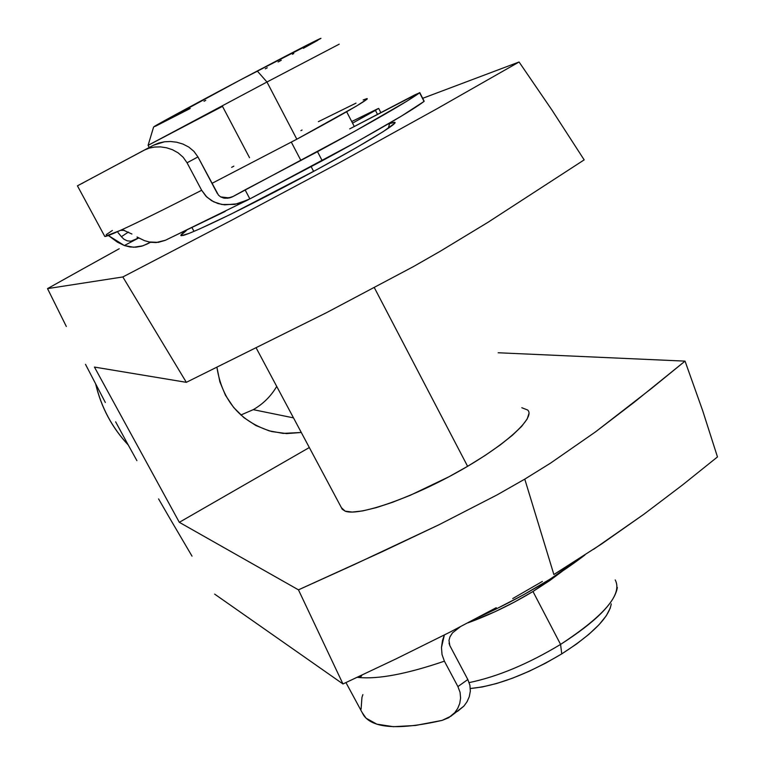 <?xml version="1.0" encoding="UTF-8"?>
<svg xmlns="http://www.w3.org/2000/svg" width="765" height="765" viewBox="0 0 765 765"><rect width="100%" height="100%" fill="white"/><g stroke="black" fill="none" stroke-linecap="round" stroke-linejoin="round"><path stroke-width="1.15" d="M389.653 123.547L394.893 122.371C398.431 123.471 357.389 148.075 301.888 177.69C246.464 207.305 192.656 233.306 182.95 235.477L180.827 235.4L186.354 230.542C181.601 233.861 179.928 235.582 181.334 235.706L189.242 233.325L199.589 228.945L231.02 214.124L316.729 169.706L355.888 147.932L383.227 131.618L394.759 123.213L394.224 122.295L389.653 123.547L388.295 128.3L389.653 123.547L387.453 124.36L389.653 123.547M521.807 407.726L527.668 410.021C536.064 417.547 504.91 445.832 456.887 472.445C408.988 499.124 357.944 516.385 345.149 511.154L352.244 512.072L362.734 510.905L376.275 507.635L392.359 502.356L410.336 495.261L448.816 476.834L467.606 466.315L484.972 455.548L500.167 445.001L512.55 435.132L521.654 426.363L527.181 419.019L528.998 413.358M276.72 386.43C270.915 396.26 263.093 404.006 253.253 409.657C263.093 404.006 270.915 396.26 276.72 386.43M293.492 417.872L253.253 409.657L293.492 417.872M564.914 567.716L553.87 574.515L524.771 479.129L550.494 463.16L595.533 431.862L651.751 388.266L685.038 361.128L498.168 352.761L685.038 361.128L702.586 410.394L685.038 361.128L634.042 402.38L595.533 431.862L550.494 463.16L524.771 479.129L553.87 574.515L601.491 544.039L644.14 514.07L682.562 484.943L717.474 456.935L702.586 410.394L717.474 456.935L682.562 484.943L644.14 514.07L593.564 549.327M95.816 384.336C101.353 407.525 112.149 427.731 128.214 444.943M119.216 248.749L83.184 268.716L119.216 248.749M47.526 288.615L83.184 268.716L47.526 288.615L122.84 276.959L231.04 220.54L338.866 162.983L436.872 108.821L519.072 61.994L422.682 98.312L519.072 61.994L551.9 109.978L584.173 159.875L551.9 109.978L519.072 61.994L436.872 108.821L338.866 162.983L231.04 220.54L122.84 276.959L47.526 288.615L66.326 326.473L47.526 288.615M85.508 364.36L105.331 402.486L85.508 364.36M115.639 421.821L126.225 441.319L115.639 421.821M136.897 460.645L126.225 441.319L136.897 460.645M158.585 498.923L169.601 517.981L158.585 498.923M192.015 556.136L169.601 517.981L192.015 556.136M512.751 598.546L542.347 581.448M449.887 632.177L396.194 658.799L449.887 632.177L496.256 607.687M396.194 658.799L342.969 683.967L214.649 594.109L342.969 683.967L298.465 589.844L179.316 522.313L94.439 367.076L186.335 382.328L122.84 276.959L186.335 382.328L326.636 312.608L413.339 266.641L440.171 251.293L487.86 222.386L584.173 159.875L487.86 222.386L440.171 251.293L413.339 266.641L326.636 312.608L186.335 382.328L94.439 367.076L179.316 522.313L309.318 447.535L179.316 522.313L298.465 589.844L342.969 683.967L396.194 658.799M271.919 431.584L286.569 433.583L301.295 432.483L283.127 433.392L269.127 430.848L255.873 425.522L243.882 417.623L233.631 407.449L225.522 395.371L219.88 381.878L216.925 367.315C222.175 400.707 240.506 422.127 271.919 431.584L271.718 431.536M524.771 479.129L497.001 494.945L439.167 524.666L353.946 564.723L298.465 589.844L382.098 551.766L439.167 524.666L497.001 494.945L524.771 479.129M341.439 507.731L345.149 511.154L342.251 509.251L256.179 347.932M240.841 415.013L253.253 409.657L240.841 415.013M617.355 587.463C614.878 602.744 595.954 621.725 560.582 644.407L561.749 653.884L545.751 663.073L529.074 671.307L512.454 678.211L496.6 683.508L482.199 686.989L470.341 688.5C496.581 686.042 527.056 674.5 561.749 653.884L560.582 644.407C528.089 663.963 497.623 676.7 469.175 682.6C497.623 676.7 528.089 663.963 560.582 644.407L532.966 591.498C511.46 604.484 489.753 614.945 467.855 622.882L495.175 611.637L514.424 602.065L532.966 591.498L560.582 644.407C604.541 615.538 622.748 594.051 615.203 579.927M339.191 44.179L266.966 82.008L296.83 139.211L211.962 183.37L296.83 139.211L266.966 82.008L257.27 71.002C207.028 97.442 153.899 126.139 153.631 126.923L148.094 145.34L266.966 82.008L148.085 145.35L149.232 147.492M249.524 157.695L222.491 106.354L148.094 145.34M467.606 466.315L374.42 287.822L467.606 466.315M313.631 171.389L311.183 166.703L313.631 171.389M300.951 160.554L291.331 142.156L300.951 160.554M320.784 38.499L240.22 80.009L153.602 127.028M155.371 126.282L190.217 108.487M204.016 101.276L205.747 100.368M265.321 68.831L267.272 67.789M278.116 61.975L281.271 60.272M292.431 54.258L293.77 53.531M303.361 48.31L317.877 40.258M363.146 99.966L366.942 98.599L367.124 99.163L356.327 106.134L296.83 139.211C344.68 113.335 368.147 99.785 367.21 98.561M356.002 103.141L318.355 121.683M302.041 130.04L300.913 130.624M233.822 166.168L231.642 167.353M562.342 571.206L549.949 580.425L532.966 591.498L562.342 571.216M611.254 603.862C608.969 617.479 592.464 634.156 561.749 653.884L576.37 644.13L588.983 634.242L599.091 624.651L606.291 615.758L610.365 607.907M320.965 38.374C320.516 38.049 299.287 48.931 257.27 71.002L266.966 82.008L339.211 44.169M232.359 196.863L245.096 189.854L249.868 198.9L358.766 140.684L401.482 116.07L424.04 101.429L419.631 92.795C406.827 102.061 372.784 121.683 317.504 151.671L322.228 160.755C377.441 130.719 411.379 110.944 424.04 101.429L419.794 92.651M167.162 239.388L225.226 211.417M217.308 193.469L197.944 156.93L218.436 195.094L220.578 196.863L223.638 198.049L227.76 198.212L233.325 196.376L354.099 131.647L406.932 101.162L419.631 92.795L414.974 94.793L349.72 128.883L419.775 92.603L424.173 101.219M137.031 237.007L144.451 240.64L150.265 242.256L156.117 242.572L165.565 240.2M249.868 198.9L322.228 160.755L317.504 151.671L245.096 189.854L249.868 198.9L237.81 203.758L224.652 204.867L217.958 203.538L211.561 200.669L205.948 196.194L201.654 190.275L187.052 162.782L197.944 156.93L193.928 151.346L188.735 147.033L182.854 144.021L176.667 142.214L170.518 141.496L164.494 141.783L153.679 145.14L77.428 185.828L104.795 236.452C105.78 236.681 111.021 234.645 120.507 230.341C137.518 222.596 164.561 209.237 201.654 190.275L187.052 162.782L183.179 157.274L178.168 152.885L172.469 149.72L166.502 147.769L160.478 146.89L154.645 147.033L149.137 148.142L144.241 150.131M121.052 236.242L118.068 232.665M128.415 232.063L121.386 236.691L123.854 239.149L127.181 240.822L130.901 241.224L138.752 237.953L124.36 245.536L134.535 240.172L130.939 241.224L127.181 240.822L123.854 239.149L121.386 236.691L128.415 232.063M147.186 243.997L141.716 246.187L135.96 247.181L130.069 246.971L124.36 245.536L117.408 242.151L108.372 235.515L124.36 245.536L133.645 247.248L142.94 245.804L150.437 242.285L147.186 243.997M352.55 123.155L375.452 110.389L377.499 114.358L375.452 110.389L378.101 108.592L351.718 121.539L378.675 108.401L352.55 123.155M248.434 199.665L234.788 204.408L221.917 204.504L213.712 201.845L206.856 197.102L201.654 190.275C164.561 209.237 137.518 222.596 120.507 230.341L104.795 236.452M138.197 237.647L134.535 240.172L138.197 237.647M82.964 183.017L82.352 183.332M77.447 185.847L144.174 150.16L149.137 148.142M131.915 234.023L123.242 230.083L120.507 230.341L124.532 230.389M119.005 233.688L121.386 236.691M106.192 234.673L112.359 230.475M148.792 241.97L158.307 242.352L165.269 240.334M138.044 237.561L144.451 240.64M231.871 197.083L227.76 198.212M154.32 147.071L160.478 146.89L166.502 147.769L172.469 149.72L178.168 152.885L183.179 157.274L187.052 162.782L197.944 156.93L193.928 151.346L188.735 147.033L182.854 144.021L176.667 142.214L170.518 141.496L164.494 141.783L158.852 143.007L153.679 145.14M467.826 679.53L449.858 645.679L467.826 679.53L457.91 686.587L444.398 661.17L442.036 654.582L441.462 647.506L442.505 640.477L444.379 634.979L441.462 647.506L442.036 654.582L444.398 661.17C406.77 674.013 378.101 679.435 358.374 677.436L357.255 677.312L358.374 677.436L361.31 675.409L358.374 677.436C378.101 679.435 406.77 674.013 444.398 661.17L457.91 686.587L460.061 692.325L457.91 686.587L467.826 679.53L469.92 685.306L467.826 679.53M470.332 691.178L469.92 685.306L470.332 691.178L469.261 696.743L470.332 691.178M467.052 701.735L469.261 696.743L467.052 701.735L463.925 706.076L467.052 701.735M452.22 715.189L463.925 706.076L457.537 711.374M478.804 617.106C519.368 598.756 554.759 578.044 584.986 554.95L550.379 578.971L523.451 594.845L495.137 609.514L478.794 617.106M449.944 636.901L452.517 632.856L460.09 626.927L452.517 632.856L449.944 636.901L448.978 640.429L449.858 645.679L449.026 643.145M460.597 698.082L460.061 692.325L460.597 698.082L459.727 703.513L460.597 698.082M457.7 708.428L459.727 703.513L457.7 708.428L454.783 712.626L457.7 708.428M451.111 716.097L454.783 712.626L448.711 717.713L442.151 720.381L451.111 716.097M345.952 682.581L363.719 715.447C373.119 728.49 399.273 730.135 442.151 720.381L415.462 725.469L393.468 726.693L376.858 724.168L366.033 718.172L362.084 712.425M361.099 709.098L361.95 697.422L362.868 694.61M362.027 675.074L360.172 677.188L358.374 677.436L361.558 675.944M231.365 197.293L229.309 197.944L220.607 196.882L224.929 198.259L231.365 197.293M450.059 636.662L452.498 632.865L450.059 636.662M128.252 445.01C112.063 427.712 101.219 407.41 95.692 384.097M192.082 227.798L193.994 231.384M346.66 111.757L354.281 126.493M165.546 240.21L248.558 199.608M380.836 112.608L378.694 108.429M153.727 145.12L144.174 150.16M361.023 676.595L360.172 677.188"/></g></svg>
